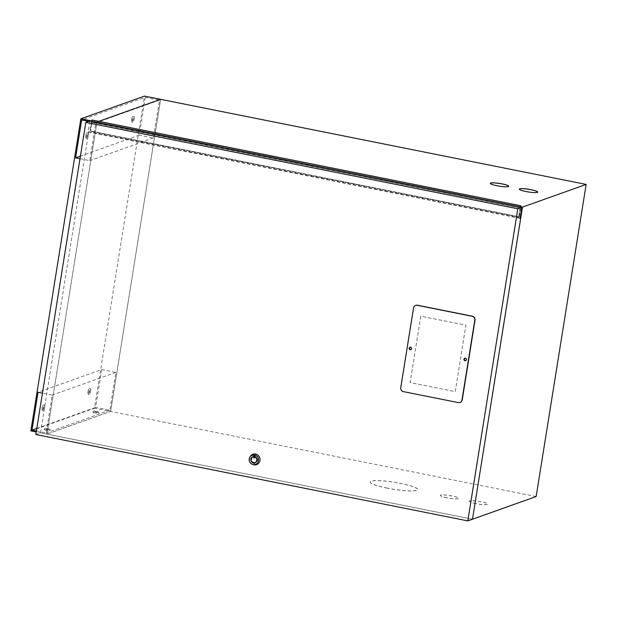 <?xml version="1.0" encoding="UTF-8"?>
<svg xmlns="http://www.w3.org/2000/svg" width="617" height="617" viewBox="0 0 617 617"><rect width="100%" height="100%" fill="white"/><g stroke="black" fill="none" stroke-linecap="round" stroke-linejoin="round"><path stroke-width="0.46" stroke-dasharray="3.08 2.31" d="M95.064 412.958A2.977 0.432 -170.9 0 1 92.943 412.195A2.977 0.432 -170.9 0 1 96.699 412.38A2.977 0.432 -170.9 0 1 98.82 413.135A2.977 0.432 -170.9 0 1 95.064 412.958M96.861 411.377A2.977 0.432 9.1 0 0 93.105 411.2A2.977 0.432 9.1 0 0 95.219 411.963A2.977 0.432 9.1 0 0 98.975 412.141A2.977 0.432 9.1 0 0 96.861 411.377M46.383 430.304A2.977 0.432 -170.9 0 1 44.27 429.54A2.977 0.432 -170.9 0 1 48.026 429.717A2.977 0.432 -170.9 0 1 50.139 430.481A2.977 0.432 -170.9 0 1 46.383 430.304M48.18 428.722A2.977 0.432 9.1 0 0 44.424 428.545A2.977 0.432 9.1 0 0 46.545 429.301A2.977 0.432 9.1 0 0 50.301 429.486A2.977 0.432 9.1 0 0 48.18 428.722M85.724 135.833A2.977 0.756 -78.7 0 1 87.128 132.624A2.977 0.756 -78.7 0 1 87.367 135.254A2.977 0.756 -78.7 0 1 85.964 138.463A2.977 0.756 -78.7 0 1 85.724 135.833M88.331 135.447A2.977 0.756 101.3 0 0 88.092 132.817A2.977 0.756 101.3 0 0 86.696 136.025A2.977 0.756 101.3 0 0 86.928 138.655A2.977 0.756 101.3 0 0 88.331 135.447M87.984 391.764A2.977 0.756 -78.7 0 1 89.388 388.556A2.977 0.756 -78.7 0 1 89.619 391.178A2.977 0.756 -78.7 0 1 88.216 394.386A2.977 0.756 -78.7 0 1 87.984 391.764M90.591 391.379A2.977 0.756 101.3 0 0 90.352 388.749A2.977 0.756 101.3 0 0 88.948 391.957A2.977 0.756 101.3 0 0 89.187 394.579A2.977 0.756 101.3 0 0 90.591 391.379M42.118 408.107A2.977 0.756 -78.7 0 1 43.514 404.899A2.977 0.756 -78.7 0 1 43.753 407.521A2.977 0.756 -78.7 0 1 42.349 410.729A2.977 0.756 -78.7 0 1 42.118 408.107M44.717 407.714A2.977 0.756 101.3 0 0 44.486 405.091A2.977 0.756 101.3 0 0 43.082 408.3A2.977 0.756 101.3 0 0 43.321 410.922A2.977 0.756 101.3 0 0 44.717 407.714M131.591 119.497A2.977 0.756 -78.7 0 1 132.994 116.289A2.977 0.756 -78.7 0 1 133.233 118.911A2.977 0.756 -78.7 0 1 131.83 122.12A2.977 0.756 -78.7 0 1 131.591 119.497M134.197 119.104A2.977 0.756 101.3 0 0 133.966 116.482A2.977 0.756 101.3 0 0 132.562 119.69A2.977 0.756 101.3 0 0 132.794 122.313A2.977 0.756 101.3 0 0 134.197 119.104M520.231 207.011L518.642 216.968L89.881 131.236L91.817 122.066L90.529 131.005L92.126 121.048L520.887 206.78L96.962 122.012L98.805 121.356L96.962 122.012L91.547 120.932M36.395 430.982L46.159 432.941L52.221 395.088L42.457 393.129M80.002 158.716L89.773 160.667L95.836 122.814L88.663 121.379M35.825 434.507L40.506 432.841L472.491 519.221L46.969 434.129L96.962 122.012L46.969 434.129L36.233 431.977M30.85 430.905L94.501 408.23L144.494 96.113M536.158 496.538L110.62 411.454L46.969 434.129L110.62 411.454L94.501 408.23M101.689 369.575L95.627 407.428L109.811 410.259L115.88 372.406L101.689 369.575L38.038 392.25M145.304 97.301L139.241 135.154L153.425 137.992L159.487 100.139L145.304 97.301L81.652 119.976M110.62 411.454L160.613 99.337L110.62 411.454M153.425 137.992L89.773 160.667M139.241 135.154L80.418 156.109M159.487 100.139L95.836 122.814M109.811 410.259L46.159 432.941M95.627 407.428L36.812 428.383M115.88 372.406L52.221 395.088M519.298 189.157A9.348 1.357 9.1 0 0 519.29 189.195A9.348 1.357 9.1 0 0 525.946 191.586A9.348 1.357 9.1 0 0 537.754 192.149A9.348 1.357 9.1 0 0 537.754 192.118M490.291 183.357A9.348 1.357 9.1 0 0 490.284 183.388A9.348 1.357 9.1 0 0 496.932 185.786A9.348 1.357 9.1 0 0 508.74 186.349A9.348 1.357 9.1 0 0 508.74 186.311L508.74 186.349M387.268 488.17A24.132 3.509 -170.9 0 1 370.092 481.985A24.132 3.509 -170.9 0 1 400.564 483.435A24.132 3.509 -170.9 0 1 417.748 489.613A24.132 3.509 -170.9 0 1 387.268 488.17M387.283 488.101A24.132 3.509 -170.9 0 1 370.1 481.916A24.132 3.509 -170.9 0 1 400.572 483.366A24.132 3.509 -170.9 0 1 417.755 489.551A24.132 3.509 -170.9 0 1 387.283 488.101M475.969 503.642A9.348 1.357 -170.9 0 1 469.313 501.243A9.348 1.357 -170.9 0 1 481.113 501.806A9.348 1.357 -170.9 0 1 487.769 504.197A9.348 1.357 -170.9 0 1 475.969 503.642M475.977 503.572A9.348 1.357 -170.9 0 1 469.321 501.174A9.348 1.357 -170.9 0 1 481.129 501.737A9.348 1.357 -170.9 0 1 487.777 504.135A9.348 1.357 -170.9 0 1 475.977 503.572M446.955 497.834A9.348 1.357 -170.9 0 1 440.299 495.443A9.348 1.357 -170.9 0 1 452.099 495.999A9.348 1.357 -170.9 0 1 458.755 498.397A9.348 1.357 -170.9 0 1 446.955 497.834M446.963 497.772A9.348 1.357 -170.9 0 1 440.307 495.374A9.348 1.357 -170.9 0 1 452.114 495.937A9.348 1.357 -170.9 0 1 458.763 498.328A9.348 1.357 -170.9 0 1 446.963 497.772M255.407 455.284A4.25 4.064 -109.6 0 0 250.679 459.727A4.25 4.064 -109.6 0 0 256.171 463.436A4.25 4.064 -109.6 0 0 255.407 455.284M255.43 455.277A4.25 4.064 -109.6 0 0 250.695 459.719A4.25 4.064 -109.6 0 0 256.186 463.436A4.25 4.064 -109.6 0 0 255.43 455.277M465.796 360.397L465.781 360.405A1.118 1.064 -109.6 0 0 465.596 358.253A1.118 1.064 -109.6 0 0 465.048 358.292A1.118 1.064 -109.6 0 0 465.041 358.3L465.048 358.292M410.976 349.446L410.991 349.438A1.118 1.064 -109.6 0 0 410.791 347.294A1.118 1.064 -109.6 0 0 410.243 347.332A1.118 1.064 -109.6 0 0 410.236 347.34L410.228 347.34M466.267 360.043A1.118 1.064 -109.6 0 0 465.634 358.276M411.462 349.083A1.118 1.064 -109.6 0 0 410.829 347.317M455.253 391.587L465.889 325.182L420.755 316.159L410.12 382.563L455.253 391.587L465.904 325.174L420.771 316.151L410.135 382.555L455.269 391.579M40.506 432.841L88.732 131.753L88.1 131.976L89.866 120.955M520.139 218.009L88.732 131.753M520.077 218.356L88.1 131.976M91.478 121.279L89.881 131.236M92.126 121.048L92.033 119.999M518.642 216.968L90.028 131.182M518.789 216.914L520.231 207.929L91.47 122.197M520.231 207.929L91.817 122.066M520.578 207.806L519.136 216.791L90.383 131.059M519.136 216.791L90.529 131.005M519.29 216.737L520.825 207.127M465.712 360.59A1.273 1.219 -109.6 0 0 465.604 358.107A1.273 1.219 -109.6 0 0 464.863 358.199M410.907 349.631A1.273 1.219 -109.6 0 0 410.799 347.147A1.273 1.219 -109.6 0 0 410.058 347.24M415.727 305.392A3.401 3.247 -109.6 0 0 413.76 307.906L400.996 387.592A3.401 3.247 -109.6 0 0 403.688 391.556L458.493 402.515A3.401 3.247 -109.6 0 0 460.043 402.438M254.628 462.665A3.185 3.046 70.4 0 1 252.615 457.004M253.171 456.642A3.185 3.046 70.4 0 1 257.636 459.279A3.185 3.046 70.4 0 1 255.291 462.596M254.667 456.387A0.424 0.409 -109.6 0 0 254.975 456.056A0.424 0.409 -109.6 0 0 254.389 455.593M253.834 456.572A3.016 2.884 70.4 0 1 255.847 462.233M255.6 462.334A3.016 2.884 70.4 0 1 251.721 458.925A3.016 2.884 70.4 0 1 253.572 456.649M254.405 458.053A0.424 0.409 -109.6 0 0 254.713 457.714A0.424 0.409 -109.6 0 0 254.119 457.259M252.808 464.501A5.522 5.283 70.4 0 1 250.047 456.742M93.105 411.2L92.943 412.195M44.424 428.545L44.27 429.54M88.092 132.817L87.128 132.624M90.352 388.749L89.388 388.556M44.486 405.091L43.514 404.899M133.966 116.482L132.994 116.289M132.794 122.313L131.83 122.12M43.321 410.922L42.349 410.729M89.187 394.579L88.216 394.386M86.928 138.655L85.964 138.463M50.301 429.486L50.139 430.481M98.975 412.141L98.82 413.135M520.332 208.052L91.571 122.32M252.816 456.742L253.518 456.495M254.952 462.742L255.654 462.495"/><path stroke-width="0.93" d="M586.15 184.421L522.499 207.104L472.491 519.213L536.158 496.538L586.15 184.421L144.494 96.113L80.842 118.788L30.85 430.905L36.233 431.977M91.547 120.932L80.842 118.788M160.613 99.337L98.805 121.356L160.613 99.337M42.457 393.129L38.038 392.25L31.976 430.103L36.395 430.982M88.663 121.379L81.652 119.976L75.59 157.829L80.002 158.716M80.418 156.109L75.59 157.829M36.812 428.383L31.976 430.103M531.106 189.689A9.348 1.357 9.1 0 0 519.306 189.126A9.348 1.357 9.1 0 0 525.962 191.525A9.348 1.357 9.1 0 0 537.762 192.08A9.348 1.357 9.1 0 0 531.106 189.689M537.754 192.118A9.348 1.357 9.1 0 0 531.098 189.751A9.348 1.357 9.1 0 0 519.298 189.157M502.091 183.889A9.348 1.357 9.1 0 0 490.291 183.326A9.348 1.357 9.1 0 0 496.947 185.717A9.348 1.357 9.1 0 0 508.747 186.28A9.348 1.357 9.1 0 0 502.091 183.889M508.74 186.311A9.348 1.357 9.1 0 0 502.084 183.951A9.348 1.357 9.1 0 0 490.291 183.357M522.499 207.104L520.887 206.78L520.794 205.739L520.231 207.011L89.866 120.955L85.817 122.397L35.825 434.507L467.809 520.887L472.491 519.221L520.717 218.133L520.139 218.009M465.634 358.276A1.118 1.064 -109.6 0 0 464.339 359.426A1.118 1.064 -109.6 0 0 466.267 360.043M465.041 358.3A1.118 1.064 -109.6 0 0 465.249 360.436A1.118 1.064 -109.6 0 0 465.789 360.397M410.829 347.317A1.118 1.064 -109.6 0 0 409.534 348.466A1.118 1.064 -109.6 0 0 411.462 349.083M410.236 347.34A1.118 1.064 -109.6 0 0 410.444 349.477A1.118 1.064 -109.6 0 0 410.984 349.438M520.717 218.133L520.077 218.356L521.843 207.335L517.802 208.77L85.817 122.397M521.843 207.335L520.231 207.011M517.802 208.77L467.809 520.887M520.794 205.739L92.033 119.999L91.478 121.279M465.372 358.192A1.273 1.219 -109.6 0 0 463.953 359.518A1.273 1.219 -109.6 0 0 465.596 360.637A1.273 1.219 -109.6 0 0 465.372 358.192M464.863 358.199A1.273 1.219 -109.6 0 0 465.712 360.59M410.567 347.232A1.273 1.219 -109.6 0 0 409.148 348.566A1.273 1.219 -109.6 0 0 410.791 349.677A1.273 1.219 -109.6 0 0 410.567 347.232M410.058 347.24A1.273 1.219 -109.6 0 0 410.907 349.631M458.254 402.6A3.401 3.247 -109.6 0 0 462.01 399.924L474.774 320.238A3.401 3.247 -109.6 0 0 472.082 316.266L417.277 305.315A3.401 3.247 -109.6 0 0 413.521 307.991L400.757 387.677A3.401 3.247 -109.6 0 0 403.449 391.641L458.254 402.6M460.043 402.438A3.401 3.247 -109.6 0 0 462.249 399.839L475.013 320.154A3.401 3.247 -109.6 0 0 472.321 316.189L417.516 305.23A3.401 3.247 -109.6 0 0 415.727 305.392M254.644 454.968A4.882 4.674 70.4 0 1 258.515 460.668A4.882 4.674 70.4 0 1 252.168 464.223A4.882 4.674 70.4 0 1 254.644 454.968M249.723 457.359L250.047 456.742A5.522 5.283 70.4 0 1 259.981 460.483A5.522 5.283 70.4 0 1 252.808 464.501L252.168 464.223M252.615 457.004A3.185 3.046 70.4 0 1 253.171 456.642M253.386 462.858A3.185 3.046 70.4 0 1 252.816 456.742A3.185 3.046 70.4 0 1 256.934 459.526A3.185 3.046 70.4 0 1 253.386 462.858M254.389 455.593A0.424 0.409 -109.6 0 0 254.667 456.387M254.081 455.924A0.424 0.409 70.4 0 1 254.335 455.608A0.424 0.409 70.4 0 1 254.883 456.086A0.424 0.409 70.4 0 1 254.62 456.41A0.424 0.409 70.4 0 1 254.081 455.924M256.741 460.313A3.016 2.884 70.4 0 1 254.898 462.588A3.016 2.884 70.4 0 1 251.019 459.171A3.016 2.884 70.4 0 1 252.87 456.904A3.016 2.884 70.4 0 1 256.741 460.313M255.847 462.233A3.016 2.884 70.4 0 1 255.6 462.334L254.898 462.588M254.119 457.259A0.424 0.409 -109.6 0 0 254.405 458.053M253.811 457.59A0.424 0.409 70.4 0 1 254.073 457.266A0.424 0.409 70.4 0 1 254.62 457.752A0.424 0.409 70.4 0 1 254.358 458.069A0.424 0.409 70.4 0 1 253.811 457.59M255.291 462.596A3.185 3.046 70.4 0 1 254.628 462.665M252.87 456.904L253.572 456.649A3.016 2.884 70.4 0 1 253.834 456.572"/></g></svg>
